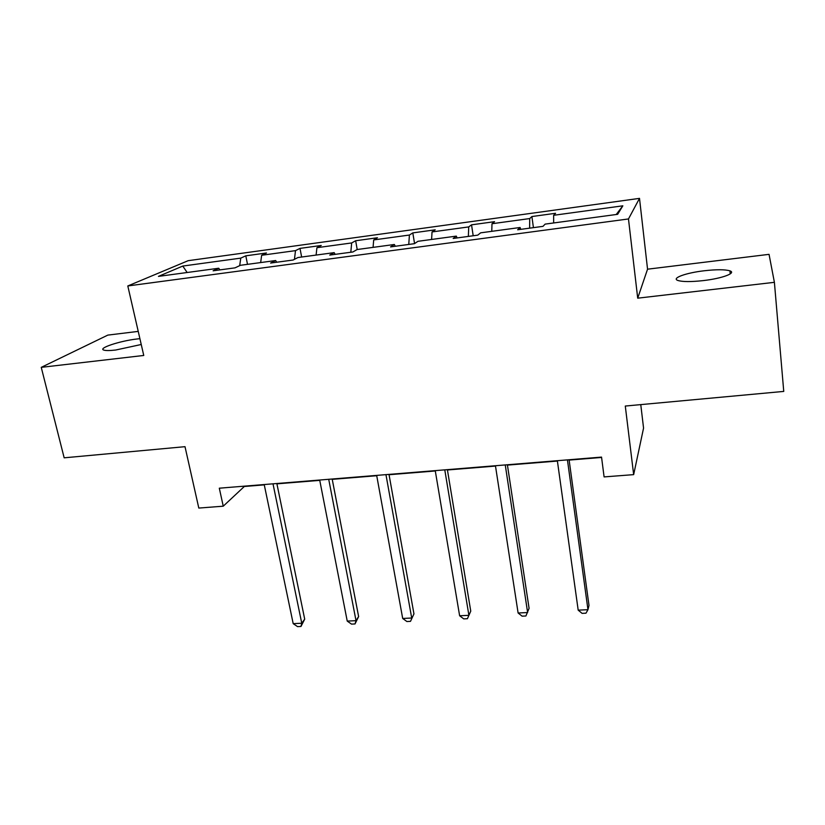 <?xml version="1.0" encoding="UTF-8"?>
<svg xmlns="http://www.w3.org/2000/svg" width="825" height="825" viewBox="0 0 825 825"><rect width="100%" height="100%" fill="white"/><g stroke="black" fill="none" stroke-linecap="round" stroke-linejoin="round"><path stroke-width="1.24" d="M139.899 338.673L137.156 338.962C120.203 340.838 97.597 348.253 103.785 350.078C105.734 350.728 109.694 350.707 115.686 350.027L141.24 344.499M703.261 280.603C722.009 278.499 736.684 273.034 729.95 270.868C725.134 269.414 716.554 269.383 704.21 270.765C685.998 272.848 671.168 278.19 677.861 280.459C682.45 281.892 690.917 281.944 703.261 280.603M138.229 331.392L107.828 335.105L41.25 367.352L64.164 457.823L185.006 446.676L198.804 508.066L223.245 506.189L244.313 486.492L264.278 484.873M639.509 198.371L188.182 260.679L127.803 285.955L628.475 218.955L639.509 198.371L647.553 269.187L637.704 298.176L774.397 282.325L769.044 254.347L647.553 269.187M640.767 404.611L643.562 428.093L633.662 474.633L604.096 476.912L601.538 457.102L219.306 488.194L223.245 506.189M774.397 282.325L783.75 391.411L625.288 406.044L633.662 474.633M219.924 269.888L218.718 268.238L213.118 270.806L235.042 267.847L240.426 265.299L275.643 260.545L270.6 263.062L293.143 260.019L297.959 257.524L334.166 252.636L329.722 255.09L352.914 251.965L357.122 249.532L394.371 244.489L390.555 246.902L414.418 243.684L417.986 241.302L456.328 236.115L453.173 238.466L477.747 235.146L480.635 232.836L520.111 227.494L517.657 229.773L542.984 226.359L545.139 224.111L617.657 214.314L622.844 205.817L616.213 214.51M218.718 268.238L158.441 276.385L182.768 266.062L240.776 258.122L245.798 255.822L247.51 264.34M622.844 205.817L553.637 215.294L555.565 213.293L531.898 216.542L529.722 218.563L491.989 223.73L494.557 221.667L471.539 224.833L468.724 226.916L432.032 231.938L435.208 229.814L412.809 232.898L409.406 235.042L373.694 239.931L377.458 237.744L355.657 240.745L351.677 242.942L316.924 247.696L321.234 245.468L300.001 248.387L295.494 250.635L261.649 255.265L266.475 252.986L245.798 255.822M276.746 262.237L275.643 260.545M261.649 255.265L260.659 262.567M295.494 250.635L294.442 259.349M335.177 254.358L334.166 252.636M316.924 247.696L316.109 255.069M351.677 242.942L350.8 252.254M395.268 246.263L394.371 244.489M373.694 239.931L373.065 247.376M409.406 235.042L408.767 244.447M457.102 237.93L456.328 236.115M432.032 231.938L431.599 239.456M468.724 226.916L468.353 236.414M520.761 229.35L520.111 227.494M491.989 223.73L491.772 231.33M529.722 218.563L529.619 228.164M553.637 215.294L553.647 222.967M637.704 298.176L628.475 218.955M41.25 367.352L143.756 355.462L127.803 285.955M276.911 483.842L319.749 480.367M332.238 479.346L376.736 475.726M389.06 474.726L435.301 470.972M447.439 469.982L495.495 466.073M507.437 465.104L557.401 461.051M569.137 460.092L601.58 457.452M182.768 266.062L187.162 272.508M240.776 258.122L239.683 265.65M531.898 216.542L533.424 227.648M471.539 224.833L473.189 235.764M412.809 232.898L414.562 243.581M355.657 240.745L357.204 249.521M300.001 248.387L301.641 257.029M567.435 459.876L587.967 609.685L578.191 610.149L557.349 460.69M569.085 459.742L588.998 605.426L587.967 609.685L585.987 613.181L582.089 613.367L578.191 610.149M505.251 464.929L527.629 612.542L518.11 612.996L495.443 465.733M507.385 464.764L529.083 608.324L525.907 615.986L522.112 616.162L518.11 612.996M444.778 469.858L468.899 615.326L459.628 615.759L435.239 470.632M447.377 469.642L470.755 611.139L467.424 618.709L463.733 618.884L459.628 615.759M470.755 611.139L467.424 618.709M385.956 474.643L411.716 618.028L402.693 618.461L376.674 475.396M388.998 474.396L413.954 613.893L410.489 621.359L406.89 621.534L402.693 618.461M413.954 613.893L410.489 621.359M328.721 479.294L356.018 620.668L347.232 621.091L319.688 480.026M332.176 479.016L358.627 616.564L356.018 620.668L355.018 623.947L351.512 624.113L347.232 621.091M358.627 616.564L355.018 623.947M273.003 483.832L301.754 623.236L293.195 623.648L264.206 484.543M276.849 483.512L304.703 619.163L301.754 623.236L300.97 626.464L297.557 626.629L293.195 623.648M304.703 619.163L300.97 626.464M730.238 273.9L729.95 270.868"/></g></svg>
